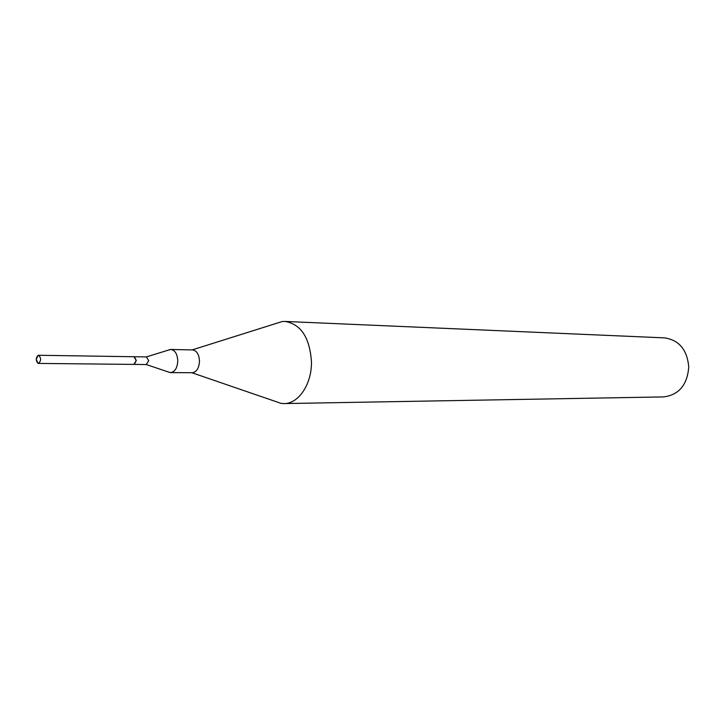 <?xml version="1.0" encoding="UTF-8"?>
<svg xmlns="http://www.w3.org/2000/svg" width="725" height="725" viewBox="0 0 725 725"><rect width="100%" height="100%" fill="white"/><g stroke="black" fill="none" stroke-linecap="round" stroke-linejoin="round"><path stroke-width="1.09" d="M38.461 363.415L37.981 363.334C35.706 360.633 35.742 357.969 38.081 355.341L38.525 355.268C41.316 357.96 41.298 360.678 38.461 363.415M133.735 356.736L133.799 356.736C136.663 359.274 136.644 361.829 133.744 364.403L133.654 364.394M275.174 323.758L282.197 321.538L285.106 321.438L664.408 337.868C679.071 340.016 687.182 349.713 688.75 366.977C687.3 384.957 678.935 394.935 663.647 396.91L284.046 403.58L281.146 403.399L274.177 401.007M285.106 321.438C300.993 324.211 309.783 337.678 311.46 361.829C311.859 384.078 298.555 403.861 284.046 403.58M168.581 350.057L170.892 349.468L192.587 349.921C196.765 350.637 199.067 354.38 199.493 361.132C199.049 368.173 196.656 372.034 192.288 372.722L170.593 372.614L168.3 371.97M170.892 349.468C175.06 350.202 177.353 353.99 177.779 360.851C177.335 367.992 174.942 371.916 170.593 372.614M170.402 349.486L146.377 356.927L148.725 360.669L146.26 364.521L170.103 372.587M133.953 356.745L136.318 360.506L133.853 364.394M38.416 363.415L133.699 364.403M38.081 355.341L36.286 359.31L37.981 363.334M38.525 355.268L133.799 356.736M192.143 349.912L282.197 321.538M134.098 356.736L146.495 356.927M134.007 364.403L146.405 364.53M191.853 372.722L281.146 403.399"/></g></svg>

